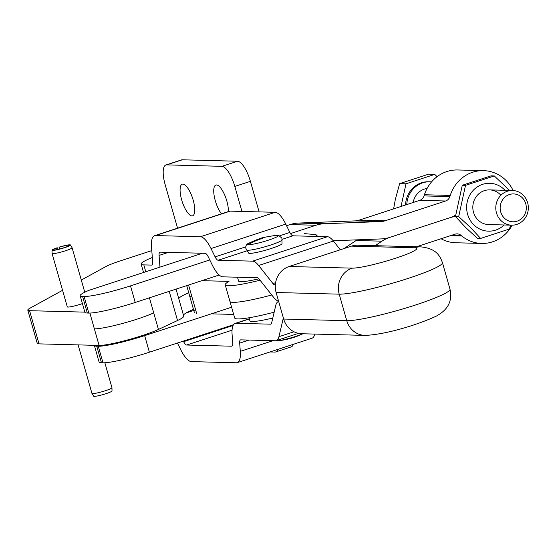 <?xml version="1.0" encoding="UTF-8"?>
<svg xmlns="http://www.w3.org/2000/svg" width="556" height="556" viewBox="0 0 556 556"><rect width="100%" height="100%" fill="white"/><g stroke="black" fill="none" stroke-linecap="round" stroke-linejoin="round"><path stroke-width="0.83" d="M57.88 249.422L57.435 247.851L56.865 247.886A9.57 1.049 -15.9 0 0 52.021 250.207L52.069 253.425A10.411 1.14 -15.9 0 0 52.069 253.453A10.411 1.14 -15.9 0 0 65.684 250.7A10.411 1.14 -15.9 0 0 72.092 247.754A10.411 1.14 -15.9 0 0 72.078 247.719L70.424 244.967A9.57 1.049 -15.9 0 0 59.026 247.177L59.798 248.956M59.443 249.046L59.026 247.177M52.021 250.207A9.57 1.049 -15.9 0 0 64.545 247.705A9.57 1.049 -15.9 0 0 70.424 244.967M57.435 247.851A8.326 0.91 -15.9 0 0 53.223 249.901A8.326 0.91 -15.9 0 0 64.114 247.691A8.326 0.91 -15.9 0 0 69.243 245.335A8.326 0.91 -15.9 0 0 59.311 247.239M111.971 387.754A10.411 1.14 -15.9 0 1 105.557 390.666A10.411 1.14 -15.9 0 1 91.955 393.453A10.411 1.14 -15.9 0 0 91.955 393.453L93.61 396.206A9.57 1.049 -15.9 0 0 106.12 393.641A9.57 1.049 -15.9 0 0 112.013 390.965L111.971 387.754A10.411 1.14 -15.9 0 0 111.964 387.72L104.862 362.776M52.069 253.453L67.283 306.856A10.411 1.14 -15.9 0 0 80.898 304.097A10.411 1.14 -15.9 0 0 82.434 303.576M191.959 215.916A16.652 5.47 71.9 0 1 181.93 200.772A16.652 5.47 71.9 0 1 182.25 184.168A16.652 5.47 71.9 0 1 182.889 184.078A16.652 5.47 71.9 0 1 192.911 199.222A16.652 5.47 71.9 0 1 192.598 215.825A16.652 5.47 71.9 0 1 191.959 215.916M221.469 213.831A16.652 5.47 71.9 0 1 214.359 196.838A16.652 5.47 71.9 0 1 215.881 185.044A16.652 5.47 71.9 0 1 216.52 184.953A16.652 5.47 71.9 0 1 224.464 194.496A16.652 5.47 71.9 0 1 228.384 211.572M81.294 280.043L105.675 266.671A27.758 3.044 164.1 0 1 120.478 260.834L151.795 250.603M84.873 312.138L29.579 310.693A27.758 3.044 164.1 0 1 27.8 310.158A27.758 3.044 164.1 0 1 30.08 308.128L62.571 290.308M259.11 211.892L250.402 181.325A20.815 6.839 -108.1 0 0 237.523 161.24L182.264 159.794A20.815 6.839 -108.1 0 0 181.465 159.906L165.89 164.993A20.815 6.839 71.9 0 1 166.689 164.882L221.948 166.327A20.815 6.839 71.9 0 1 234.827 186.42L241.957 211.44M177.566 228.182L165.146 184.592A20.815 6.839 71.9 0 1 165.89 164.993M176.043 289.113L183.723 316.079A41.637 4.566 164.1 0 1 177.517 320.513L158.439 329.444A34.694 3.809 164.1 0 1 126.963 340.112A34.694 3.809 164.1 0 1 99.093 345.436L39.024 343.865A27.758 3.044 164.1 0 1 37.245 343.323L27.8 310.158M193.467 309.358A45.105 4.948 -15.9 0 0 183.48 315.231M293.311 344.331A20.815 6.839 71.9 0 1 291.233 346.875L275.658 351.962A20.815 6.839 -108.1 0 0 277.736 349.418M270.001 351.948L274.859 352.073A20.815 6.839 -108.1 0 0 275.658 351.962M276.117 292.505L339.209 294.159A55.517 6.095 164.1 0 0 399.639 281.093A55.517 6.095 164.1 0 0 442.437 262.661C439.782 255.19 435.709 248.372 420.739 246.871L357.654 245.224A20.815 19.529 91.5 0 0 351.441 246.134L289.141 266.498A20.815 19.529 91.5 0 0 277.583 276.645A20.815 19.529 91.5 0 0 276.117 292.505L283.678 319.04A20.815 19.529 91.5 0 0 293.158 331.32A20.815 19.529 91.5 0 0 301.825 333.746L364.91 335.393A20.815 19.529 -88.5 0 1 356.25 332.974A20.815 19.529 -88.5 0 1 346.763 320.694L283.678 319.04M258.943 278.806A34.694 3.809 164.1 0 1 238.573 281.016L237.488 277.222M272.801 318.018A34.694 3.809 164.1 0 1 249.908 320.819L249.039 317.775M282.01 243.535A17.347 1.904 164.1 0 1 267.888 249.526A17.347 1.904 164.1 0 1 249.269 253.348A17.347 1.904 164.1 0 1 248.643 253.043L246.829 249.998A18.292 2.009 -15.9 0 0 247.42 250.207A18.292 2.009 -15.9 0 0 266.505 246.343A18.292 2.009 -15.9 0 0 281.948 239.99L282.01 243.535M183.376 341.099L183.647 341.655A6.936 2.28 -108.1 0 0 186.67 345.026L231.602 346.2A6.936 2.28 -108.1 0 0 231.866 346.159A6.936 2.28 -108.1 0 0 232.735 342.934L232.109 334.691A24.29 7.979 71.9 0 1 235.153 323.404A24.29 7.979 71.9 0 1 236.085 323.272L270.584 324.176A6.936 2.28 -108.1 0 0 270.848 324.141A6.936 2.28 -108.1 0 0 271.62 323.015L275.762 305.432A24.29 7.979 71.9 0 1 278.459 301.491A24.29 7.979 71.9 0 1 278.66 301.435L278.459 301.491M283.456 318.261A6.936 2.28 -108.1 0 0 283.08 319.109L278.938 336.686A24.29 7.979 71.9 0 1 276.242 340.626A24.29 7.979 71.9 0 1 275.31 340.758L240.811 339.855A6.936 2.28 -108.1 0 0 240.546 339.897A6.936 2.28 -108.1 0 0 239.671 343.121L240.303 351.364A24.29 7.979 71.9 0 1 237.259 362.651A24.29 7.979 71.9 0 1 236.328 362.783L191.396 361.608A24.29 7.979 71.9 0 1 180.804 349.807L177.475 343.031M237.259 362.651L312.013 338.215A24.29 7.979 -108.1 0 0 314.752 334.08M340.314 249.769L333.412 241.047A24.29 7.979 -108.1 0 0 327.394 236.717L292.894 235.814A6.936 2.28 71.9 0 1 289.864 232.443L285.77 224.11A24.29 7.979 -108.1 0 0 275.178 212.309L230.254 211.134A24.29 7.979 -108.1 0 0 229.315 211.266L154.561 235.702A24.29 7.979 71.9 0 1 155.492 235.57L200.424 236.745A24.29 7.979 71.9 0 1 211.016 248.546L215.109 256.879A6.936 2.28 -108.1 0 0 218.133 260.25L252.632 261.153A24.29 7.979 71.9 0 1 258.651 265.483L272.947 283.546A6.936 2.28 -108.1 0 0 274.664 284.776L275.338 284.797M278.612 301.248A24.29 7.979 71.9 0 1 273.371 297.036L259.075 278.973A6.936 2.28 -108.1 0 0 257.358 277.736L222.859 276.839A24.29 7.979 71.9 0 1 212.267 265.038L208.173 256.698A6.936 2.28 -108.1 0 0 205.15 253.327L160.218 252.153A6.936 2.28 -108.1 0 0 159.947 252.195A6.936 2.28 -108.1 0 0 159.079 255.419L159.975 267.123M152.316 257.504A41.637 4.566 -15.9 0 0 141.154 264.086A41.637 4.566 -15.9 0 0 143.823 264.892L151.51 265.094A6.936 2.28 -108.1 0 0 151.774 265.059A6.936 2.28 -108.1 0 0 152.65 261.834L151.517 246.989A24.29 7.979 71.9 0 1 154.561 235.702M260.055 280.21A48.574 5.331 164.1 0 1 225.222 284.818A48.574 5.331 164.1 0 1 229.023 281.385L201.863 280.676M274.171 312.18A48.574 5.331 164.1 0 1 234.674 317.99L229.948 301.401A48.574 5.331 -15.9 0 0 271.752 294.986M233.659 314.425L211.308 313.841M317.817 236.467L315.982 234.667L316.121 236.425M304.424 233.61L315.982 234.667M480.641 238.434L477.402 238.35L465.567 227.411L455.447 216.513L462.279 185.266L491.059 175.856L494.305 175.946L465.518 185.35L458.693 216.597L470.522 227.536L480.641 238.434L509.421 229.023L510.63 225.152M504.111 224.978A23.943 22.455 -88.5 0 1 473.74 224.756A23.943 22.455 -88.5 0 1 472.704 190.923A23.943 22.455 -88.5 0 1 504.452 189.707A23.943 22.455 -88.5 0 1 505.022 190.291M509.588 190.416L494.305 175.946M491.9 224.311A17.347 16.277 -88.5 0 1 477.972 219.933A17.347 16.277 -88.5 0 1 477.215 195.413A17.347 16.277 -88.5 0 1 500.219 194.53M458.693 216.597L455.447 216.513M465.518 185.35L462.279 185.266M290.482 233.583L315.968 225.25A34.694 32.547 -88.5 0 1 324.356 223.741L380.784 221.573A17.347 16.277 91.5 0 0 384.974 220.822L445.613 201.001A6.936 6.512 91.5 0 0 449.887 196.588L450.256 195.42A36.432 34.173 -88.5 0 1 483.56 170.643L457.734 169.969A36.432 34.173 91.5 0 0 424.43 194.746L424.054 195.914A6.936 6.512 -88.5 0 1 419.787 200.327L359.148 220.148A17.347 16.277 -88.5 0 1 354.957 220.899L298.523 223.067A34.694 32.547 91.5 0 0 290.142 224.575L286.569 225.743M202.384 253.258L88.981 290.322A37.301 4.094 -15.9 0 0 80.196 295.722A37.301 4.094 -15.9 0 0 82.58 296.445L84.088 296.487A37.301 4.094 -15.9 0 0 130.486 285.881L209.772 259.958M455.503 216.569A24.29 22.782 91.5 0 0 450.555 217.514A24.29 22.782 -88.5 0 1 450.339 217.584L389.7 237.405A34.694 32.547 -88.5 0 1 389.443 237.488A34.694 32.547 91.5 0 0 381.958 241.172L375.189 245.682M94.353 345.311A37.301 4.094 -15.9 0 0 94.367 345.471A37.301 4.094 -15.9 0 0 96.758 346.2L98.259 346.235A37.301 4.094 -15.9 0 0 144.657 335.629L231.602 307.211M94.367 345.471L99.093 362.053A37.301 4.094 -15.9 0 0 101.477 362.783L102.978 362.818A37.301 4.094 -15.9 0 0 149.383 352.212L233.534 324.711M416.527 246.767L455.065 234.166A6.936 6.512 -88.5 0 1 457.136 233.867A6.936 6.512 -88.5 0 1 460.91 235.278L461.827 236.022A36.432 34.173 91.5 0 0 481.642 243.438A36.432 34.173 91.5 0 0 512.166 225.18M344.032 248.553L356.132 240.498A34.694 32.547 -88.5 0 1 357.154 239.838M195.629 309.852L186.024 312.993M481.642 243.438L455.816 242.763A36.432 34.173 -88.5 0 1 441.054 238.746M455.628 215.04A24.29 22.782 -88.5 0 1 450.555 217.514M80.196 295.722L84.922 312.305A37.301 4.094 -15.9 0 0 87.306 313.028L88.807 313.07A37.301 4.094 -15.9 0 0 135.212 302.464L219.175 275.018M483.56 170.643A36.432 34.173 -88.5 0 1 513.112 190.52M333.183 240.762L381.319 238.913A34.694 32.547 -88.5 0 0 389.443 237.488M431.532 181.923A23.873 22.393 91.5 0 0 429.767 181.798L428.565 181.77A23.873 22.393 91.5 0 0 405.56 204.976M429.767 181.798A23.873 22.393 91.5 0 0 406.777 204.58M437.079 176.69L434.771 174.396L428.419 174.23L399.646 183.633L395.372 199.229L393.606 208.882M427.077 188.463A17.347 16.277 91.5 0 0 413.15 202.495M515.753 190.923A17.347 16.277 91.5 0 0 512.514 190.493A17.347 16.277 91.5 0 0 495.917 205.664A17.347 16.277 91.5 0 0 508.365 224.742A17.347 16.277 91.5 0 0 511.603 225.173A17.347 16.277 91.5 0 0 528.2 209.994A17.347 16.277 91.5 0 0 515.753 190.923M516.211 194.273A13.942 13.08 -88.5 0 1 525.976 210.981A13.942 13.08 -88.5 0 1 510.269 221.448A13.942 13.08 -88.5 0 1 500.497 204.74A13.942 13.08 -88.5 0 1 516.211 194.273M434.771 174.396L405.998 183.8L399.646 183.633M405.998 183.8L401.043 206.45M178.761 298.648A45.105 4.948 164.1 0 1 188.741 292.776M29.579 310.693L39.024 343.865M89.87 313.063L94.367 328.853A34.694 3.809 -15.9 0 0 122.237 323.529A34.694 3.809 -15.9 0 0 153.713 312.861L149.432 297.814M169.212 291.344L177.517 320.513M166.689 164.882L182.264 159.794M221.948 166.327L237.523 161.24M234.827 186.42L250.402 181.325M99.093 345.436L94.367 328.853M158.439 329.444L153.713 312.861M281.948 239.99L281.92 238.1L278.493 235.348L276.012 235.355A16.02 1.758 164.1 0 1 277.791 235.327A16.02 1.758 164.1 0 1 267.172 240.567A16.02 1.758 164.1 0 1 248.136 244.661A16.02 1.758 164.1 0 1 249.422 242.93C246.669 243.841 245.474 245.655 245.856 248.372L246.829 249.998M351.441 246.134L414.526 247.781A34.694 3.809 164.1 0 1 395.392 258.283A34.694 3.809 164.1 0 1 352.226 268.145A20.815 19.529 -88.5 0 0 340.675 278.299A20.815 19.529 -88.5 0 0 339.209 294.159L346.763 320.694A55.517 6.095 164.1 0 0 407.2 307.628A55.517 6.095 164.1 0 0 449.992 289.19C452.647 300.796 448.046 309.796 436.182 316.19C415.971 325.517 384.502 334.726 364.91 335.393M420.739 246.871A20.815 19.529 91.5 0 0 414.526 247.781M275.54 340.856A16.02 1.758 -15.9 0 0 277.312 340.835A16.02 1.758 -15.9 0 0 302.811 333.767M262.495 238.343A75.032 72.343 97.8 0 0 248.136 244.661M289.141 266.498L352.226 268.145M283.643 318.922L283.08 319.109M278.938 336.686L293.992 331.765M270.584 324.176L271.092 324.009M249.373 318.929L236.085 323.272M248.998 340.07L239.671 343.121M240.303 351.364L272.933 340.696M231.602 346.2L232.102 346.034M232.054 330.188L186.67 345.026M183.647 341.655L233.082 325.489M143.823 264.892L145.776 271.759M275.359 284.554L274.664 284.776M272.947 283.546L275.602 282.677M333.412 241.047L258.651 265.483M252.632 261.153L327.394 236.717M292.894 235.814L282.045 239.358M247.434 250.673L218.133 260.25M215.109 256.879L245.752 246.864M279.842 235.723L289.864 232.443M285.77 224.11L211.016 248.546M200.424 236.745L275.178 212.309M230.254 211.134L155.492 235.57M168.405 252.368L159.079 255.419M151.51 265.094L152.017 264.934M194.44 312.785L189.714 296.202A34.694 3.809 -15.9 0 0 191.938 296.876L196.657 313.459M191.938 296.876L188.56 285.026M149.383 352.212L144.657 335.629M356.132 240.498L381.958 241.172M101.477 362.783L96.758 346.2M102.978 362.818L98.259 346.235M452.355 235.056L460.91 235.278M461.827 236.022L450.311 235.723M298.523 223.067L324.356 223.741M315.968 225.25L290.142 224.575M82.58 296.445L87.306 313.028M84.088 296.487L88.807 313.07M130.486 285.881L135.212 302.464M359.148 220.148L384.974 220.822M445.613 201.001L419.787 200.327M424.054 195.914L449.887 196.588M450.256 195.42L424.43 194.746M380.784 221.573L354.957 220.899M84.762 292.227L72.092 247.754M91.942 393.426L78.118 344.887M274.268 340.731L277.312 340.835A75.032 75.032 0 0 0 302.853 333.767M276.012 235.355C266.387 236.814 261.132 237.871 260.257 238.538C259.02 239.052 258.443 238.753 249.422 242.93M442.437 262.661L449.992 289.19M298.502 333.35L276.242 340.626M235.153 323.404L249.324 318.776M141.154 264.086L143.552 272.489M229.948 301.401L225.222 284.818M189.714 296.202L186.705 285.631M455.454 216.465L453.23 216.409M489.551 189.888L512.514 190.493M488.641 224.575L511.603 225.173"/></g></svg>
